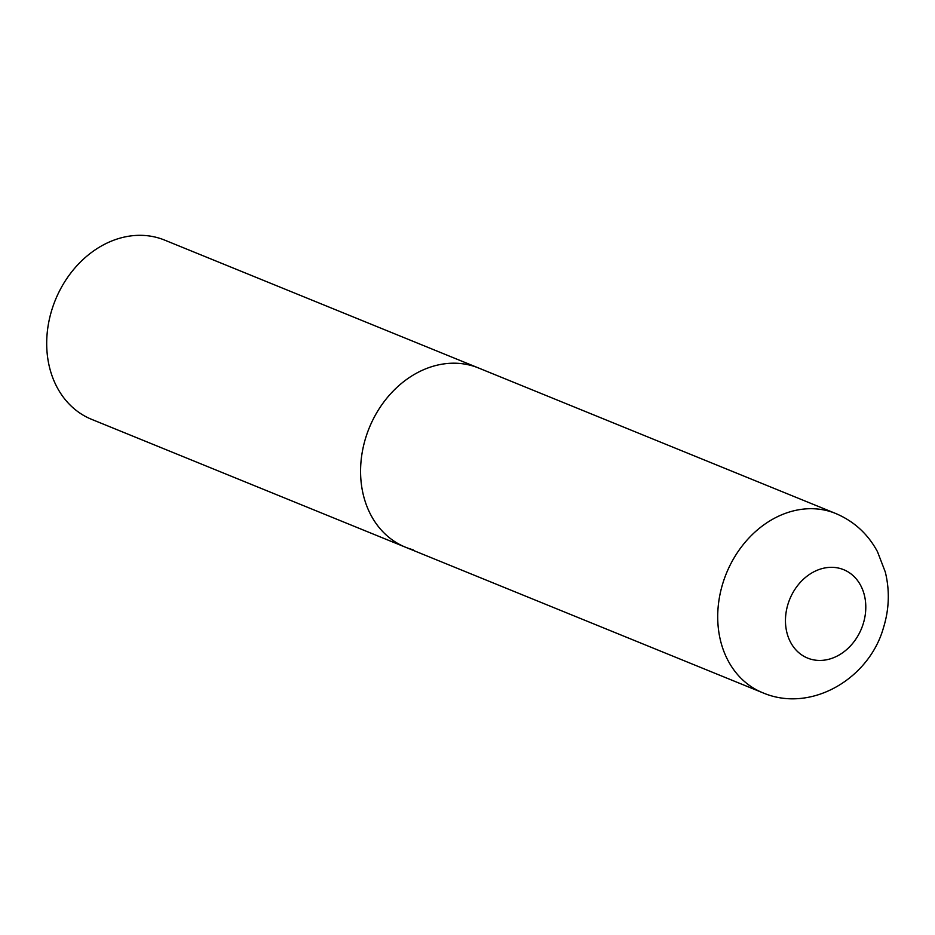 <?xml version="1.0" encoding="UTF-8"?>
<svg xmlns="http://www.w3.org/2000/svg" width="935" height="935" viewBox="0 0 935 935"><rect width="100%" height="100%" fill="white"/><g stroke="black" fill="none" stroke-linecap="round" stroke-linejoin="round"><path stroke-width="1.4" d="M413.106 549.768A96.772 78.563 -67.8 0 1 405.486 547.209L91.607 419.336A96.772 78.563 -67.8 0 1 53.576 304.693A96.772 78.563 -67.8 0 1 156.998 237.537A96.772 78.563 -67.8 0 1 164.618 240.096L478.498 367.969A96.772 78.563 112.2 0 0 365.877 437.253A96.772 78.563 112.2 0 0 405.486 547.209A96.772 78.563 -67.8 0 1 367.455 432.566A96.772 78.563 -67.8 0 1 470.878 365.41A96.772 78.563 -67.8 0 1 478.498 367.969L835.633 513.467A96.772 78.563 112.2 0 0 723.012 582.75A96.772 78.563 112.2 0 0 762.609 692.695C810.809 713.487 869.153 678.845 883.458 627.771C889.232 609.141 889.839 590.546 885.293 571.998L877.509 551.755C867.972 534.014 854.017 521.239 835.633 513.467M863.18 623.914A47.743 38.756 112.2 0 0 839.875 568.41A47.743 38.756 112.2 0 0 788.076 603.846A47.743 38.756 112.2 0 0 811.381 659.35A47.743 38.756 112.2 0 0 863.18 623.914M405.486 547.209L762.609 692.695"/></g></svg>
